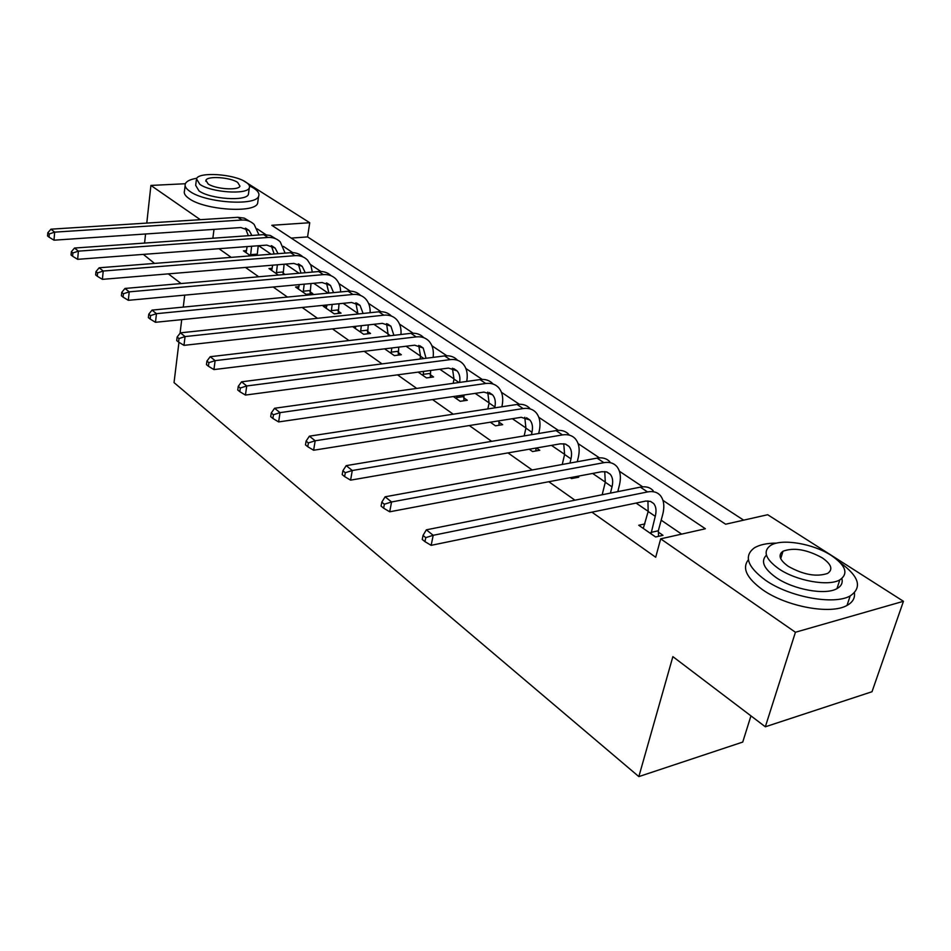<?xml version="1.0" encoding="UTF-8"?>
<svg xmlns="http://www.w3.org/2000/svg" width="951" height="951" viewBox="0 0 951 951"><rect width="100%" height="100%" fill="white"/><g stroke="black" fill="none" stroke-linecap="round" stroke-linejoin="round"><path stroke-width="1.43" d="M750.945 715.877L742.743 742.065L638.846 776.598L174.033 382.599L178.954 342.312M243.634 180.845L309.741 222.724L271.796 225.292L725.625 524.215L767.695 514.729L903.45 601.294L795.428 632.249L660.683 538.837L705.392 528.768L662.978 500.392M743.646 520.149L307.565 236.906L309.741 222.724M795.428 632.249L765.329 726.79L872.008 691.734L903.45 601.294M307.565 236.906L291.244 238.095M218.968 248.698L231.236 257.364M245.489 267.445L258.696 276.765M273.199 287.012L287.416 297.057M302.156 307.47L317.479 318.3M332.47 328.891L348.981 340.553M364.221 351.323L382.029 363.9M397.542 374.86L416.74 388.424M432.515 399.563L453.235 414.196M469.295 425.549L491.655 441.347M508 452.902L532.168 469.972M548.81 481.729L574.951 500.19M591.902 512.161L655.703 557.25L660.683 538.837M681.617 534.129L661.183 520.185M648.202 511.341L636.053 503.055M618.982 491.417L618.007 490.752M605.323 482.109L592.628 473.443M564.632 454.352L551.461 445.377M525.951 427.986L512.363 418.713M489.123 402.879L475.179 393.369M454.043 378.962L439.79 369.238M420.58 356.138L406.065 346.235M388.626 334.348L373.874 324.291M358.063 313.521L343.133 303.333M328.166 293.134L313.735 283.291M299.006 273.246L285.597 264.105M271.094 254.226L258.636 245.727M246.571 250.6L243.468 250.838L250.66 255.831M272.224 268.277L268.967 268.551L278.346 275.053M285.05 274.47L283.006 273.068M298.959 286.679L295.535 287L306.056 294.299L312.831 293.645L309.967 291.672M326.847 305.865L323.245 306.234L334.229 313.854L341.064 313.141L338.069 311.072M352.655 326.645L363.639 334.276L370.545 333.48L367.419 331.317M384.62 348.839L394.368 355.615L401.346 354.735L398.077 352.476M418.143 372.114L426.524 377.927L433.561 376.976L430.149 374.611M453.33 396.543L460.201 401.31L467.298 400.264L463.719 397.791M490.3 422.208L495.495 425.822L502.663 424.669L498.906 422.078M529.208 449.229L532.548 451.547L539.776 450.287L536.435 447.98M570.208 477.687L571.48 478.567L578.767 477.188L577.495 476.308M596.443 495.899L602.173 494.758L605.288 482.252L604.753 471.565M644.873 523.93L638.739 525.261L655.608 536.982L662.99 535.33L658.389 532.144M154.549 263.415L143.339 254.392M144.576 243.076L145.574 233.994M146.775 223.093L150.912 185.433L185.362 183.733M765.329 726.79L672.868 656.63L638.846 776.598M212.869 238.226L213.999 229.369M200.316 219.681L150.912 185.433M181.094 283.553L168.327 273.864M184.72 295.131L183.258 307.09M181.724 319.643L180.06 333.254M642.71 486.829L619.422 471.244M599.403 457.847L578.101 443.594M558.32 430.363L538.825 417.311M519.305 404.246L501.462 392.311M482.193 379.413L465.883 368.501M446.851 355.769L431.932 345.784M413.162 333.219L399.539 324.101M380.994 311.702L368.56 303.381M350.277 291.137L338.936 283.553M320.879 271.463L310.561 264.568M292.742 252.645L283.374 246.368M265.781 234.6L257.281 228.918M250.517 255.736L251.611 246.25M246.071 252.645L247.129 246.582M258.244 245.75L257.15 255.32M248.342 235.705L245.406 228.157M251.92 235.456L249.126 230.534L240.876 227.551L53.981 240.187L49.024 237.144L49.297 233.934L47.823 232.733L47.55 235.955L49.024 237.144M47.823 232.733L50.962 229.179L237.821 217.304L244.324 218.136L249.721 221.381M50.962 229.179L54.671 232.139L241.899 220.026C246.796 219.788 250.874 221.25 254.155 224.448L259.005 234.956M49.297 233.934L54.671 232.139L53.981 240.187M250.434 254.666L257.067 254.155M196.786 178.265C190.355 179.323 186.539 181.166 185.35 183.769C184.446 186.134 185.968 188.667 189.903 191.389C205.238 202.801 255.736 206.26 258.601 196.286C259.73 193.707 258.054 190.961 253.572 188.048L249.376 185.766M248.639 192.839L248.413 194.373C246.368 201.576 210.135 199.116 199.009 190.913L195.68 185.362L196.31 180.191M185.124 185.647L184.506 190.866C183.602 193.255 185.112 195.811 189.047 198.545C204.334 210.052 254.737 213.428 257.626 203.348L257.935 201.089M245.715 182.033C234.16 173.997 198.462 171.584 196.477 178.824L199.817 184.328C210.967 192.471 247.26 194.979 249.305 187.846C250.101 186.039 248.9 184.09 245.715 182.033M208.103 183.912C215.33 189.142 238.653 190.747 239.961 186.146L237.679 182.426C230.273 177.243 207.199 175.673 205.915 180.333L208.103 183.912M776.67 543.116C767.005 543.128 759.564 544.709 754.345 547.883C743.563 555.978 747.308 566.772 765.567 580.276C789.389 597.05 834.11 605.335 850.17 595.92C862.486 587.528 859.181 576.461 840.256 562.707M782.53 552.745L781.247 552.638M748.389 559.77C741.839 568.068 746.606 578.077 762.666 589.786C786.382 606.655 830.972 614.928 847.032 605.407C852.655 602.316 855.115 598.143 854.426 592.865M841.861 578.553C842.966 582.82 841.338 586.173 836.963 588.621C825.516 595.481 793.407 589.644 776.099 577.566C763.677 568.603 760.455 561.138 766.435 555.146M831.34 555.503C813.141 543.52 781.437 538.266 770.572 545.446C762.631 551.283 765.377 559.069 778.798 568.793C796.177 580.811 828.38 586.672 839.816 579.884C848.708 573.691 845.891 565.56 831.34 555.503M788.343 566.38C803.44 574.808 816.54 577.15 827.632 573.405C833.254 569.459 831.436 564.252 822.199 557.809C806.852 549.464 793.788 547.265 783.006 551.223C777.787 555.015 779.57 560.08 788.343 566.38M276.313 273.65L277.371 264.782M271.677 270.429L272.675 265.174M284.087 264.223L283.125 274.637M274.138 253.976L271.297 245.655M278.049 253.679L275.124 248.068L266.815 245.108L77.649 259.326L72.609 256.247L72.894 252.966L71.361 251.718L71.063 254.999L72.609 256.247M71.361 251.718L74.523 248.045L263.665 234.624L270.262 235.444L275.707 238.737M74.523 248.045L78.398 251.147L267.909 237.465C272.854 237.179 276.967 238.642 280.248 241.863L285.11 253.121M72.894 252.966L78.398 251.147L77.649 259.326M276.242 272.557L282.934 271.986M303.203 292.314L304.213 284.159M298.364 288.961L299.28 284.611M310.989 283.541L310.121 293.907M300.98 273.08L298.281 263.902M305.247 272.711L302.216 266.363L293.859 263.415L102.399 279.356L97.264 276.218L97.596 272.889L95.98 271.582L95.647 274.91L97.264 276.218M95.98 271.582L99.166 267.778L290.602 252.681C295.476 252.36 299.541 253.751 302.81 256.841M99.166 267.778L103.219 271.035L295.036 255.653C300.029 255.32 304.165 256.77 307.458 260.015L310.906 265.353L312.297 272.093M97.596 272.889L103.219 271.035L102.399 279.356M303.119 291.208L309.883 290.566M331.233 311.785L332.172 304.439M326.205 308.279L326.989 304.962M339.02 303.749L338.235 313.438M328.903 293.063L326.431 282.946M333.575 292.611L330.496 285.443L322.08 282.518L128.314 300.314L123.083 297.14L123.452 293.74L121.752 292.385L121.395 295.761L123.083 297.14M121.752 292.385L124.973 288.45L318.716 271.534C323.685 271.166 327.81 272.568 331.079 275.731M124.973 288.45L129.217 291.85L323.34 274.625C328.392 274.257 332.553 275.695 335.846 278.952C338.972 282.257 340.565 286.584 340.624 291.933M123.452 293.74L129.217 291.85L128.314 300.314M331.162 310.644L337.997 309.943M360.512 332.101L361.344 325.682M355.258 328.452L355.888 326.288M357.98 314.008L355.829 302.834M368.251 324.921L367.573 333.825M363.104 313.461L360.025 305.366L351.573 302.477L155.477 322.294L150.163 319.06L150.555 315.613L148.772 314.175L148.38 317.622L150.163 319.06M148.772 314.175L152.017 310.109L348.09 291.22C353.154 290.804 357.326 292.219 360.607 295.464M152.017 310.109L156.463 313.675L352.916 294.453C358.016 294.025 362.212 295.452 365.493 298.733C368.786 302.263 370.343 306.923 370.153 312.713M150.555 315.613L156.463 313.675L155.477 322.294M360.441 330.948L367.348 330.175M391.111 353.344L391.8 347.971M385.607 349.528L386.047 348.672M388.329 335.976L386.57 323.637M398.766 347.127L398.243 355.127M393.904 335.323L390.897 326.205L382.397 323.352L183.983 345.356L178.562 342.075L178.99 338.556L177.124 337.046L176.708 340.565L178.562 342.075M177.124 337.046L180.393 332.838L378.795 311.797C383.942 311.334 388.151 312.748 391.42 316.041M180.393 332.838L185.065 336.583L383.847 315.185C388.995 314.71 393.215 316.112 396.484 319.417C399.955 323.197 401.453 328.226 400.965 334.502M178.99 338.556L185.065 336.583L183.983 345.356M391.039 352.167L398.005 351.311M423.112 375.562L423.611 371.389M420.033 359.05L420.556 356.28L418.725 345.403M430.648 370.45L430.304 377.416M426.048 358.289L423.207 348.007L414.672 345.189L213.927 369.582L208.412 366.242L208.887 362.664L206.926 361.083L206.45 364.661L208.412 366.242M206.926 361.083L210.195 356.708L410.939 333.337C416.134 332.814 420.354 334.205 423.623 337.522M210.195 356.708L215.116 360.643L416.229 336.892C421.424 336.357 425.656 337.748 428.913 341.064C432.574 345.106 433.977 350.55 433.133 357.386M208.887 362.664L215.116 360.643L213.927 369.582M423.04 374.361L430.078 373.422M456.623 398.826L456.86 396.032M453.175 383.324L454.019 379.092L452.403 368.215M463.969 394.998L463.886 400.763M459.606 382.433C460.415 377.559 459.559 373.707 457.051 370.854L448.48 368.085L245.429 395.069L239.807 391.681L240.33 388.032L238.261 386.368L237.75 390.005L239.807 391.681M238.261 386.368L241.554 381.815L444.616 355.912C449.859 355.329 454.091 356.696 457.336 360.025M241.554 381.815L246.737 385.963L450.156 359.633C455.41 359.026 459.654 360.393 462.899 363.734C466.751 368.085 468.035 373.981 466.727 381.434M240.33 388.032L246.737 385.963L245.429 395.069M456.551 397.601L463.648 396.567M491.738 423.207L491.679 421.994M494.686 407.872L494.877 406.957C495.887 401.821 495.114 397.768 492.547 394.808L483.952 392.097L278.619 421.923L272.889 418.464L273.448 414.755L271.273 412.996L270.714 416.704L272.889 418.464M487.851 408.918L489.099 403.022L487.72 392.145M271.273 412.996L274.577 408.264L280.034 412.639L485.759 383.491C491.049 382.825 495.305 384.168 498.526 387.509C502.425 391.99 503.602 398.112 502.057 405.863L501.866 406.778M498.847 420.865L499.073 425.24M274.577 408.264L479.934 379.592C485.224 378.938 489.48 380.281 492.701 383.622M273.448 414.755L280.034 412.639L278.619 421.923M531.431 434.702L531.978 432.265C533.083 427.035 532.358 422.933 529.814 419.95L521.207 417.311L313.616 450.239L307.779 446.732L308.397 442.94L306.091 441.086L305.485 444.878L307.779 446.732M524.167 435.915L525.915 428.128L524.786 417.287M306.091 441.086L309.408 436.164L315.173 440.777L523.145 408.561C528.483 407.813 532.75 409.12 535.936 412.472C539.799 416.978 540.893 423.171 539.229 431.065L538.67 433.501M535.853 448.076L535.995 450.94M309.408 436.164L517.023 404.46C522.361 403.723 526.628 405.031 529.826 408.395M308.397 442.94L315.173 440.777L313.616 450.239M569.97 463.078L570.98 458.858C572.157 453.544 571.503 449.383 568.995 446.399L565.263 444.034L560.377 443.832L350.586 480.148L344.631 476.582L345.308 472.718L342.883 470.769L342.205 474.62L344.631 476.582M562.243 464.48L564.597 454.507L563.753 443.725M342.883 470.769L346.2 465.633L352.286 470.507L562.469 434.916C567.854 434.084 572.122 435.356 575.272 438.72C579.088 443.237 580.086 449.502 578.279 457.538L577.269 461.746M574.737 476.831L574.796 477.949M346.2 465.633L556.026 430.601C561.411 429.781 565.679 431.065 568.829 434.429M345.308 472.718L352.286 470.507L350.586 480.148M610.423 493.117L612.016 486.841C613.288 481.432 612.706 477.224 610.233 474.228L606.524 471.886L601.626 471.744L389.708 511.793L383.633 508.167L384.37 504.232L381.803 502.164L381.066 506.087L383.633 508.167M381.803 502.164L385.119 496.802L391.562 501.962L603.873 462.673C609.294 461.746 613.561 462.982 616.676 466.347C620.421 470.864 621.312 477.212 619.363 485.39L617.77 491.655M385.119 496.802L597.097 458.12C602.506 457.217 606.774 458.453 609.888 461.817M384.37 504.232L391.562 501.962L389.708 511.793M651.007 533.784L655.251 516.322C656.63 510.818 656.119 506.562 653.706 503.555L650.639 501.439L645.86 501.046L431.16 545.339L424.966 541.642L425.775 537.636L423.04 535.425L422.244 539.443L424.966 541.642M643.268 528.411L648.166 511.495L647.94 500.927M423.04 535.425L426.357 529.826L433.192 535.306L647.536 491.94C652.992 490.918 657.26 492.095 660.303 495.459C663.976 499.988 664.761 506.419 662.645 514.741L658.33 530.777L658.567 536.316M426.357 529.826L640.38 487.138C645.836 486.139 650.092 487.328 653.159 490.692M425.775 537.636L433.192 535.306L431.16 545.339M650.948 532.405L658.33 530.777M237.821 217.304L241.899 220.026M263.665 234.624L267.909 237.465M290.602 252.681L295.036 255.653M318.716 271.534L323.34 274.625M348.09 291.22L352.916 294.453M388.602 334.49L390.421 335.727M378.795 311.797L383.847 315.185M420.556 356.28L423.896 358.563M410.939 333.337L416.229 336.892M454.019 379.092L459.024 382.516M444.616 355.912L450.156 359.633M489.099 403.022L494.877 406.957M479.934 379.592L485.759 383.491M525.915 428.128L531.978 432.265M517.023 404.46L523.145 408.561M564.597 454.507L570.98 458.858M556.026 430.601L562.469 434.916M605.288 482.252L612.016 486.841M597.097 458.12L603.873 462.673M648.166 511.495L655.251 516.322M640.38 487.138L647.536 491.94M245.881 228.335L249.126 230.534M205.808 181.237L205.915 180.333M248.413 194.373L249.305 187.846M258.601 196.286L257.626 203.348M780.712 558.677L783.006 551.223M836.963 588.621L839.816 579.884M850.17 595.92L847.032 605.407M271.855 245.869L275.124 248.068M298.935 264.152L302.216 266.363M327.203 283.22L330.496 285.443M356.732 303.143L360.025 305.366M387.604 323.982L390.897 326.205M419.902 345.784L423.207 348.007M453.758 368.619L457.051 370.854M489.254 392.585L492.547 394.808M526.533 417.739L529.814 419.95M565.738 444.188L568.995 446.399M607 472.041L610.233 474.228M650.496 501.391L653.706 503.555"/></g></svg>
